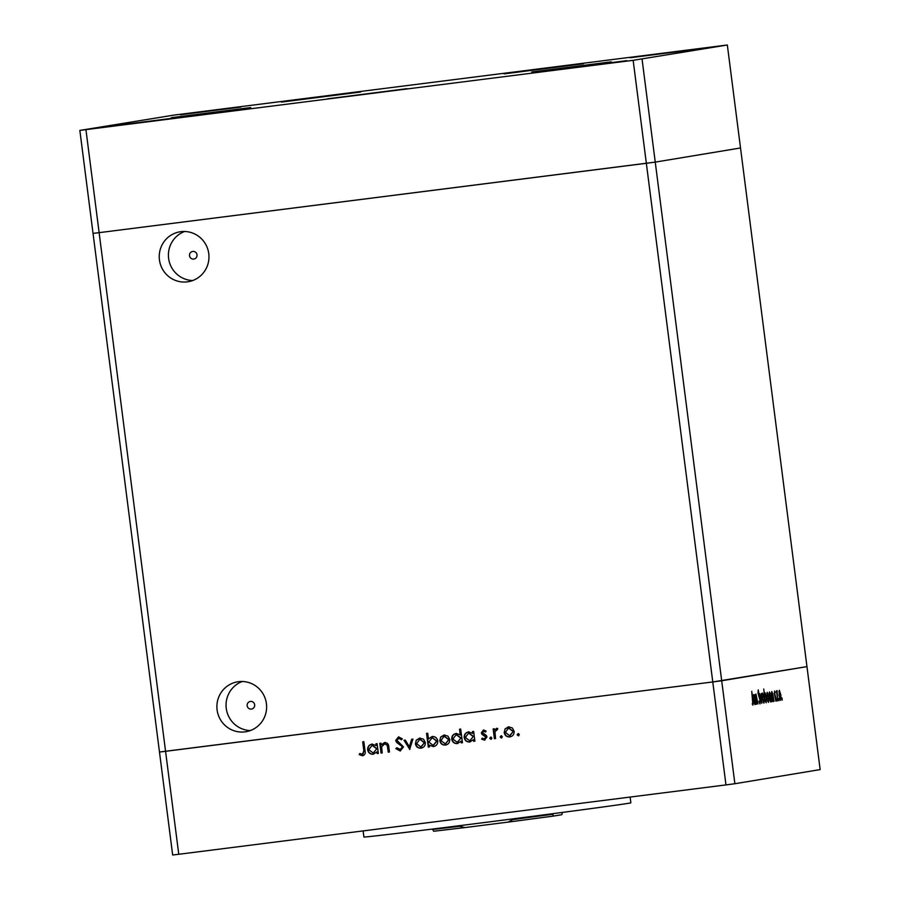 <?xml version="1.0" encoding="UTF-8"?>
<svg xmlns="http://www.w3.org/2000/svg" width="900" height="900" viewBox="0 0 900 900"><rect width="100%" height="100%" fill="white"/><g stroke="black" fill="none" stroke-linecap="round" stroke-linejoin="round"><path stroke-width="1.35" d="M193.759 259.065A3.848 3.78 -99.4 0 0 197.01 254.7A3.848 3.78 -99.4 0 0 192.634 251.46A3.848 3.78 -99.4 0 0 189.529 255.791A3.848 3.78 -99.4 0 0 193.759 259.065M251.404 709.076A3.848 3.78 -99.4 0 0 254.655 704.711A3.848 3.78 -99.4 0 0 250.29 701.46A3.848 3.78 -99.4 0 0 247.174 705.803A3.848 3.78 -99.4 0 0 251.404 709.076M238.534 681.683A25.301 24.863 80.6 0 1 266.355 703.181A25.301 24.863 80.6 0 1 244.969 731.869A25.301 24.863 80.6 0 1 217.159 710.37A25.301 24.863 80.6 0 1 238.534 681.683M187.324 281.858A25.301 24.863 -99.4 0 0 208.699 253.17A25.301 24.863 -99.4 0 0 179.966 231.806A25.301 24.863 -99.4 0 0 159.502 260.37A25.301 24.863 -99.4 0 0 187.324 281.858M727.335 45L740.52 147.971L655.245 162.112L740.52 147.971L806.962 666.619L721.688 680.76L712.778 681.952L646.346 163.294L99.124 232.661L655.245 162.112L646.346 163.294L633.15 60.322L727.335 45L174.026 115.087L79.853 130.41L633.15 60.322M642.06 59.141L734.884 783.731L820.148 769.59L806.962 666.619L712.778 681.952L165.566 751.32L85.939 129.69M734.884 783.731L725.974 784.913L712.778 681.952L159.48 752.029L165.566 751.32L178.763 854.28L172.665 855L93.038 233.381L99.124 232.661L93.038 233.381L79.853 130.41M184.624 231.491A25.301 24.863 -99.4 0 0 192.757 280.53M250.403 730.541A25.301 24.863 80.6 0 1 242.269 681.502M360.709 92.002L281.317 102.116L360.709 92.002M583.582 63.742L504.18 73.867L583.582 63.742M611.179 61.852L531.788 71.977L611.179 61.852M407.002 88.672L327.6 98.797L407.002 88.672M250.74 107.55L171.349 117.664L250.74 107.55M630.202 57.735L690.694 50.029L630.202 57.735M176.974 117.664L116.483 125.381L176.974 117.664M626.749 60.66L566.246 68.366L626.749 60.66M180.439 114.75L240.93 107.044L180.439 114.75M630.135 797.062L630.866 802.822A134.572 0.945 172.7 0 1 628.571 803.295A134.572 0.945 172.7 0 1 485.066 822.442A134.572 0.945 172.7 0 1 363.904 837.023L363.127 830.914M756.596 704.183L755.123 694.474L755.572 696.195L756.011 694.148L757.946 703.957L756.124 695.351L756.371 704.216M760.252 700.245L760.005 703.969L758.891 701.179L759.836 702.596L760.028 700.256L758.025 693.146L758.227 689.929L760.028 700.268M761.783 703.327L759.679 693.709L761.423 700.673L761.355 693.439L761.749 703.327M762.322 698.288L762.615 693.056L764.19 697.972L763.909 703.148L762.322 698.288L763.751 701.955L764.19 697.972M766.913 697.523L767.194 692.291L768.78 697.207L768.488 702.394L766.913 697.523L768.33 701.19L768.555 697.252L767.351 693.495L767.137 697.489M772.774 693.383L774.011 701.303L773.572 699.649L773.077 701.629L771.491 696.712L771.795 691.526L772.492 693.416M782.246 700.11L781.954 697.883L782.246 700.11M779.051 695.509L779.344 690.278L780.919 695.194L780.626 700.38L779.051 695.509L780.48 699.176L780.919 695.194M779.051 700.639L778.77 698.411L779.051 700.639M777.904 700.65L776.43 690.93L776.835 692.336L777.071 690.649L777.679 700.684M777.06 700.965L776.768 698.738L777.06 700.965M774.461 693.697L774.596 691.065L775.226 692.381L774.675 693.619L776.014 698.265L775.845 701.168L774.461 693.697M770.445 693.855L771.671 701.685L771.232 700.031L770.738 702.011L769.151 697.095L769.455 691.92L770.186 693.889M765.248 700.909L763.729 689.018L764.46 694.732L764.944 692.663L766.53 697.579L766.226 702.765L765.023 700.931M754.627 696.398L755.865 704.306L755.426 702.653L754.931 704.633L753.334 699.716L753.637 694.541L754.335 696.431M752.771 703.778L751.748 691.357L752.906 700.369L752.929 705.139L752.186 703.845M389.452 751.984L388.631 752.096L387.619 745.301L384.896 743.692L381.611 746.752L382.219 752.918L381.049 753.064L379.8 743.31L380.97 743.164L381.195 744.919L384.593 742.534C387.293 742.624 388.699 744.12 388.811 747.023L389.452 752.006L388.271 752.153L387.27 745.357L384.615 743.749M401.681 739.654L398.891 738.27L396.832 740.261L403.493 746.899L400.219 750.982L395.854 748.575L396.877 747.754L400.511 749.543L402.671 746.966L396.664 742.41L395.662 740.464L398.498 736.942L402.289 738.754L401.321 739.71L398.756 738.293M400.41 750.96L395.854 748.575M400.039 749.621L402.322 747.034M409.804 749.419L404.01 740.239L405.293 740.081L409.376 746.775L411.649 739.271L412.931 739.114L409.635 749.441M415.406 743.783L416.272 740.16L419.726 738.079L423.574 739.226L425.329 742.523C425.441 745.65 424.012 747.529 421.02 748.17C417.949 748.305 416.081 746.842 415.406 743.783L416.272 740.16M421.256 748.136L421.369 748.114C418.298 748.249 416.43 746.786 415.755 743.726M439.796 740.689L440.662 737.066L444.105 734.985L447.952 736.133L449.719 739.429C449.831 742.556 448.391 744.446 445.399 745.087C442.339 745.211 440.471 743.749 439.796 740.689L440.662 737.066M445.646 745.043L445.759 745.02C442.688 745.155 440.82 743.692 440.145 740.633M472.691 733.376L472.466 731.565L473.636 731.419L474.885 741.173L473.715 741.319L473.501 739.631L469.822 741.994C466.74 742.084 464.85 740.61 464.175 737.55C464.096 734.434 465.559 732.544 468.562 731.891L472.691 733.376L472.815 731.52M470.081 741.949L470.171 741.926C467.089 742.028 465.199 740.554 464.524 737.494L464.175 737.55M518.389 735.829L517.151 734.861L518.096 733.613L519.334 734.58L518.389 735.829M725.974 784.913L178.763 854.28M504.202 732.521L505.08 728.899L508.522 726.817L512.37 727.965L514.125 731.273C514.249 734.389 512.809 736.279 509.816 736.92C506.745 737.044 504.877 735.581 504.202 732.521L505.08 728.899M510.064 736.875L510.165 736.864C507.105 736.988 505.238 735.525 504.562 732.465M501.401 737.989L500.164 737.01L501.12 735.761L502.346 736.729L501.401 737.989M495.574 738.551L494.404 738.697L493.144 728.944L494.325 728.798L494.505 730.226L496.642 728.325L497.711 728.528L497.194 729.653L494.933 731.891L495.574 738.551L494.404 738.697M490.973 739.305L489.735 738.337L490.691 737.077L491.929 738.056L490.973 739.305M481.343 732.87L483.446 730.001L486.079 731.081L485.381 732.015L483.593 731.194L482.512 732.668L486.36 735.491L487.001 736.942L484.549 740.126L481.635 739.148L482.299 738.146L484.335 738.934L485.82 737.145L481.973 734.31L481.343 732.87L483.795 729.945M460.26 735.03L459.517 729.214L460.688 729.056L462.442 742.748L461.272 742.894L461.048 741.206L457.369 743.569C454.286 743.67 452.407 742.185 451.721 739.125C451.642 736.009 453.105 734.119 456.12 733.466L460.609 734.974L459.866 729.169M457.639 743.524L457.729 743.512C454.646 743.602 452.756 742.129 452.081 739.069L451.721 739.125M429.244 745.121L429.48 746.933L428.299 747.079L426.555 733.387L427.725 733.241L428.456 738.945L432.124 736.504C435.206 736.403 437.085 737.876 437.771 740.936C437.85 744.064 436.387 745.954 433.373 746.606L429.244 745.121L433.586 746.572M376.155 745.605L375.93 743.805L377.1 743.659L378.349 753.413L377.179 753.559L376.965 751.871L373.286 754.222C370.204 754.324 368.314 752.85 367.639 749.779C367.56 746.663 369.022 744.784 372.026 744.12L376.155 745.605L376.279 743.76M373.545 754.189L373.635 754.166C370.553 754.268 368.662 752.783 367.988 749.722L367.639 749.779M362.441 754.38L363.825 750.712L362.689 741.825L363.859 741.679L365.017 750.69C365.715 753.322 364.894 755.01 362.554 755.764L359.19 754.616L359.752 753.502L362.801 754.324L364.174 750.656L363.037 741.78M518.738 735.773L517.151 734.861M517.5 734.805L518.456 733.545M505.429 728.842L508.871 726.761M510.007 735.66L513.304 731.363L508.759 728.01M512.955 731.43L508.522 728.044L505.384 732.386L509.659 735.716L513.304 731.363M501.75 737.921L500.164 737.01M500.512 736.954L501.469 735.705M494.752 738.641L493.504 728.899M496.991 728.269L494.505 730.226M497.554 729.596L496.575 729.551M491.321 739.249L489.735 738.337M490.095 738.27L491.04 737.021M485.73 731.959L483.593 731.194M484.897 740.059L481.635 739.148M481.995 739.091L482.501 738.315M485.82 737.145L484.335 738.934M486.18 737.089L485.381 736.256M485.73 736.2L483.806 735.435M484.155 735.379L481.973 734.31M482.332 734.254L481.702 732.814M474.885 741.161L473.715 741.319M474.064 741.262L473.501 739.631M464.524 737.494C464.445 734.366 465.907 732.488 468.911 731.824M469.822 740.768L473.445 736.403L468.945 733.05M473.085 736.47L468.652 733.095L465.345 737.415L469.71 740.79L473.445 736.403M462.442 742.736L461.272 742.894M461.621 742.837L461.048 741.206M452.081 739.069C452.002 735.952 453.465 734.062 456.469 733.41M457.369 742.342L461.002 737.989L456.491 734.625M460.642 738.045L456.199 734.67L452.902 738.99L457.267 742.365L461.002 737.989M441.011 737.01L444.465 734.929M445.59 743.827L448.886 739.53L444.353 736.166M448.537 739.586L444.105 736.211L440.966 740.554L445.241 743.884L448.886 739.53M429.48 746.91L428.299 747.079M428.659 747.023L426.904 733.342M432.473 736.447L428.456 738.945M433.361 745.391L436.95 741.026L432.416 737.674M428.85 742.028L433.215 745.414L436.59 741.094L432.248 737.707L428.85 742.028M416.632 740.092L420.075 738.023M421.211 746.921L424.507 742.624L419.963 739.26M424.147 742.68L419.873 739.271L416.588 743.636L420.851 746.977L424.507 742.624M409.871 749.194L404.37 740.194M411.998 739.226L409.376 746.775M396.202 748.519L396.979 747.9M402.671 746.966L401.681 745.774M402.03 745.717L396.664 742.41M397.012 742.342L395.662 740.464M396.022 740.408L398.858 736.886M382.219 752.906L381.049 753.064M381.397 753.008L380.149 743.265M384.952 742.477L381.195 744.919M378.349 753.39L377.179 753.559M377.527 753.502L376.965 751.871M367.988 749.722C367.909 746.606 369.371 744.716 372.375 744.064M373.286 753.008L376.909 748.643L372.409 745.29M376.549 748.699L372.116 745.335L368.809 749.644L373.174 753.019L376.909 748.643M362.914 755.696L359.19 754.616M359.55 754.56L360.011 753.637M780.705 695.239L779.49 691.481L779.276 695.475M778.883 691.549L779.49 691.481M779.85 699.255L780.48 699.176M773.168 696.476L771.952 692.73L771.716 696.69L772.931 700.425L773.168 696.476M771.334 692.809L771.952 692.73M772.312 700.504L772.931 700.425M770.827 696.87L769.613 693.113L769.376 697.072L770.591 700.819L770.827 696.87M768.994 693.191L769.613 693.113M769.972 700.898L770.591 700.819M766.744 693.562L767.351 693.495M767.711 701.269L768.33 701.19M764.629 697.849L766.069 701.561L766.53 697.579M765.461 701.64L766.069 701.561M764.494 693.945L765.09 693.866L764.854 697.815M766.305 697.613L765.09 693.866M763.976 698.018L762.761 694.249L762.548 698.254M762.154 694.327L762.761 694.249M763.133 702.034L763.751 701.955M759.274 702.675L759.836 702.596M755.021 699.491L753.795 695.734L753.559 699.694L754.785 703.44L755.021 699.491M753.188 695.812L753.795 695.734M754.155 703.519L754.785 703.44M464.873 827.584L433.766 831.251L432.574 829.496L459.686 826.301L464.974 827.572L508.039 822.116L512.831 819.574L552.51 814.298L553.702 816.041L508.072 822.105M552.431 813.735L552.51 814.298M562.466 812.419L561.791 814.702L553.702 816.041M512.741 818.899L512.831 819.574M459.608 825.671L459.686 826.301M433.721 831.251L464.974 827.572M553.669 816.053L508.129 822.105"/></g></svg>
